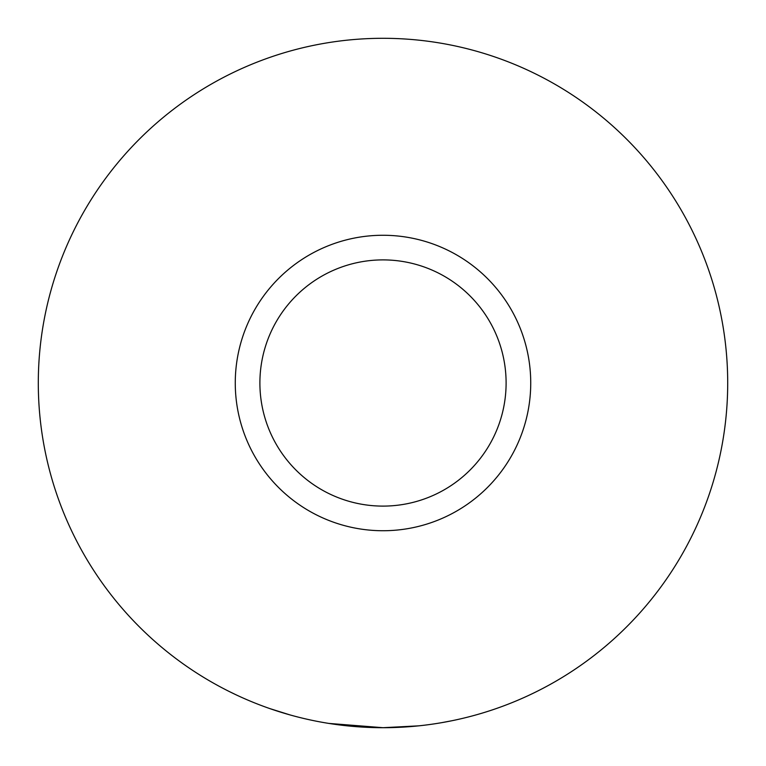 <?xml version="1.0" encoding="UTF-8"?>
<svg xmlns="http://www.w3.org/2000/svg" width="766" height="766" viewBox="0 0 766 766"><rect width="100%" height="100%" fill="white"/><g stroke="black" fill="none" stroke-linecap="round" stroke-linejoin="round"><path stroke-width="1.15" d="M383 530.733A147.733 147.733 0 0 1 235.267 383A147.733 147.733 0 0 1 383 235.267A147.733 147.733 0 0 1 530.733 383A147.733 147.733 0 0 1 383 530.733M383 259.894A123.106 123.106 0 0 0 259.894 383A123.106 123.106 0 0 0 383 506.106A123.106 123.106 0 0 0 506.106 383A123.106 123.106 0 0 0 383 259.894M328.796 723.41L383 727.7A344.7 344.7 0 0 0 727.7 383A344.7 344.7 0 0 0 383 38.3A344.7 344.7 0 0 0 38.3 383A344.7 344.7 0 0 0 383 727.7L418.772 725.842A344.7 344.7 0 0 0 441.216 722.75L451.921 720.739M405.903 726.934L418.772 725.842M269.785 708.579L290.055 714.937M228.91 691.344L236.129 694.848"/></g></svg>
